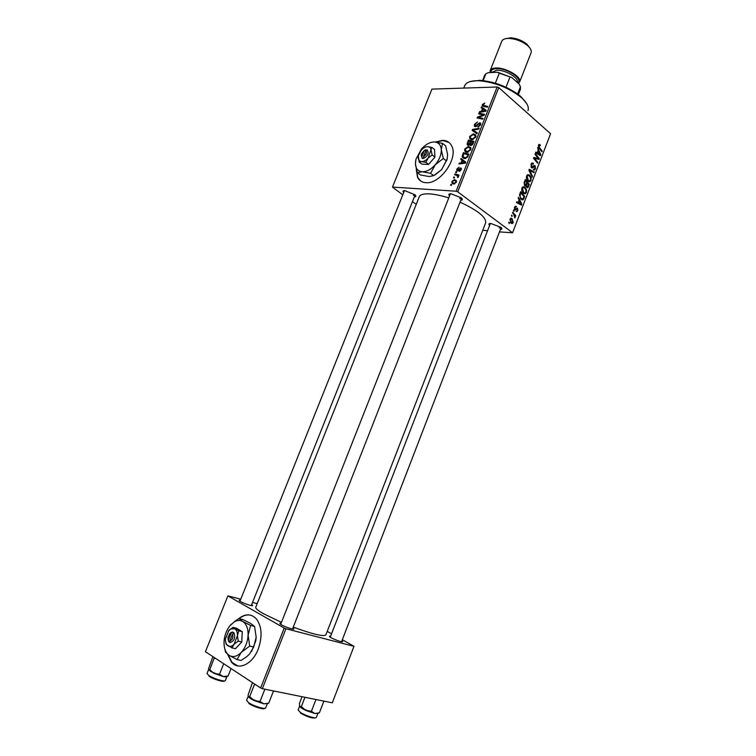 <?xml version="1.0" encoding="UTF-8"?>
<svg xmlns="http://www.w3.org/2000/svg" width="756" height="756" viewBox="0 0 756 756"><rect width="100%" height="100%" fill="white"/><g stroke="black" fill="none" stroke-linecap="round" stroke-linejoin="round"><path stroke-width="1.13" d="M227.584 654.28L231.572 662.256C238.612 670.846 252.551 664.212 258.202 649.158C262.502 636.703 261.926 626.648 256.473 619.003C251.153 613.428 245.01 613.485 238.027 619.155M228.029 654.611L231.95 662.341L237.724 665.904M416.178 168.739L417.539 177.348C419.259 180.618 422.037 182.394 425.864 182.687C439.954 184.53 458.618 158.117 451.691 145.936C449.877 142.336 446.89 140.465 442.723 140.332L435.352 142.024M449.073 142.534L443.016 140.569L436.014 142.09M416.424 169.675L417.841 177.565L420.61 180.949M341.901 640.833L342.78 641.542C341.57 642.146 337.649 640.871 331.034 637.724L329.446 636.202L330.589 636.297M292.903 628.019L293.81 628.746C295.218 630.324 285.475 627.225 281.298 624.768L279.89 623.275L281.071 623.35M251.644 604.658L252.523 605.348C253.855 606.803 244.235 603.723 240.389 601.455L239.189 600.179L240.332 600.264M403.695 192.572C402.494 191.277 402.844 190.625 404.762 190.616L414.959 194.783C416.291 196.097 416.084 196.806 414.345 196.9M449.574 195.889C448.289 194.462 448.724 193.744 450.888 193.734L461.292 197.836C462.823 199.3 462.644 200.113 460.744 200.274M489.623 225.42C488.395 224.145 488.745 223.483 490.682 223.436L501.001 227.348C502.371 228.652 502.173 229.361 500.415 229.503M419.221 196.815L419.268 196.711C420.298 194.481 423.87 193.555 429.994 193.914C435.333 194.311 441.589 195.653 448.762 197.94M460.007 202.164C477.811 210.395 486.363 217.293 485.645 222.85L325.864 634.908C323.615 636.807 312.748 634.208 293.252 627.111M255.745 607.229L255.726 607.276C255.424 608.41 257.966 610.527 263.362 613.636L281.459 622.368M416.235 204.318L412.445 201.644M402.787 194.84L392.477 187.082L431.912 89.123L497.146 86.997L498.743 87.592L457.749 191.826L456.133 191.211L392.477 187.082M467 152.343L464.732 151.058L464.779 148.951L468.427 146.409L470.714 147.514L470.752 149.792L467 152.343M462.048 160.291L460.773 159.299L461.113 158.448L465.781 162.2L465.403 163.164L458.93 163.976L459.242 163.183L460.99 162.994L462.048 160.291L464.845 162.483M482.3 104.555L484.785 103.062L482.952 105.207L487.743 106.435L487.431 107.22L483.292 106.36L482.215 105.708L482.3 104.555L482.914 105.093M475.354 126.687L474.371 126.101L474.494 124.315L477.48 121.99L475.193 124.371L475.609 125.902L479.758 122.774L480.703 123.304L480.551 124.891L477.905 127.093L479.843 124.863L479.484 123.559L475.354 126.687M476.979 133.774L472.169 130.419L472.566 129.418L479.134 128.303L478.822 129.096L473.19 130.051L477.31 132.924L476.979 133.774M471.961 139.737L469.684 138.471L469.731 136.401L473.379 133.84L475.685 134.899L475.722 137.167L471.961 139.737M451.36 185.381L450.576 185.144L450.888 184.351L451.682 184.568L451.36 185.381M456.133 191.211L497.146 86.997M468.191 145.313L467.095 144.623L468.361 140.077L473.946 141.457L472.67 144.453L470.875 145.473L469.797 144.396L468.191 145.313M482.422 108.647L481.118 107.749L481.449 106.908L486.212 110.31L485.834 111.264L479.295 112.361L479.606 111.576L481.374 111.302L482.422 108.647L482.952 109.1M482.101 114.695L478.68 113.92L478.992 113.126L484.615 114.364L484.294 115.186L478.236 117.369L483.027 118.399L482.715 119.193L477.093 117.945L477.414 117.123L483.462 114.921L482.101 114.695M456.86 169.013L459.09 167.189L457.389 169.079L457.654 170.147L460.631 167.955L461.321 168.371L461.236 169.675L459.175 171.423L460.725 168.957L460.026 168.815L457.389 170.941L456.737 170.516L456.86 169.013L457.304 169.353M462.181 156.105L463.4 152.646L468.975 154.101L467.756 156.974L464.685 158.571L462.341 157.248L462.181 156.105L463.154 156.87M453.704 184.01L451.965 183.018L451.984 181.374L454.469 179.588L456.331 180.618L456.274 182.253L453.704 184.01M454.252 178.038L453.468 177.811L453.78 177.017L454.573 177.225L454.252 178.038M456.265 175.241L454.668 174.759L454.989 173.956L459.015 175.108L458.694 175.912L457.862 175.666L457.966 177.537L457.408 177.188L457.673 176.129L456.265 175.241M456.359 172.689L455.575 172.462L455.887 171.678L456.681 171.877L456.359 172.689M523.417 193.347C521.961 192.194 521.47 190.417 521.971 188.036L523.076 186.732L524.91 187.129L526.554 189.756L526.412 192.468L525.25 193.801L523.417 193.347M519.107 199.934L518.191 198.044L518.512 197.221L521.82 204.243L521.46 205.169L516.461 202.551L516.754 201.786L518.115 202.532L519.107 199.934M538.414 145.265L539.085 144.405L540.351 145.076L540.124 145.87L538.924 145.776L539.387 147.486L542.222 151.077L541.929 151.833L539 148.119L538.414 145.265M531.553 167.69L531.09 164.307L532.111 162.946L533.49 163.353L533.254 164.156L532.347 163.816L531.6 164.799L531.799 166.906L534.123 165.536L535.106 165.706L535.522 168.72L534.558 169.949L533.311 169.656L535.012 168.257L534.842 166.481L532.611 167.945L531.553 167.69M532.215 177.15L528.888 170.232L529.257 169.268L534.218 171.933L533.925 172.689L529.682 170.412L532.526 176.337L532.215 177.15M528.057 181.27C526.601 180.108 526.129 178.331 526.62 175.94L527.697 174.664L529.55 175.071L531.175 177.717L531.033 180.429L529.899 181.742L528.057 181.27M509.232 223.615L508.92 222.16L509.232 223.615M499.489 231.903L512.577 232.772L457.749 191.826M512.577 232.772L550.576 133.708L498.743 87.592M524.815 185.692L524.192 182.451L525.316 179.531L529.408 184.473L527.764 187.658L526.819 187.431L526.091 185.532L524.815 185.692M538.178 150.331L537.601 147.581L540.805 154.772L540.455 155.689L535.579 152.835L535.872 152.079L537.195 152.892L538.178 150.331M537.459 157.446L535.002 154.337L535.295 153.581L539.321 158.637L539.019 159.421L534.407 158.25L537.847 162.483L537.554 163.239L533.509 158.212L533.821 157.428L538.433 158.58L537.459 157.446M514.534 207.352L515.431 206.218L516.442 206.473L514.949 207.72L515.082 209.119L517.51 208.174L517.86 210.508L517 211.604L516.178 211.444L517.454 210.149L517.293 208.987L514.827 209.913L514.534 207.352M519.485 195.057L520.657 191.637L524.777 196.522L522.954 199.839L521.234 199.386L519.485 195.057M511.141 223.228L509.96 219.259L510.858 218.219L512.01 218.475L513.248 222.529L512.379 223.521L511.141 223.228M511.944 216.556L511.632 215.101L511.944 216.556M513.683 214.354L512.473 212.927L512.766 212.152L515.809 215.649L515.507 216.424L514.883 215.696L514.845 217.936L513.683 214.354M513.919 211.415L513.617 209.96L513.919 211.415M487.573 230.722L482.772 230.24M257.163 603.666L252.542 602.4M240.758 599.187L227.906 595.879L205.424 651.719L260.64 687.988L284.218 628.066L227.906 595.879M262.351 688.678L332.309 702.825L353.978 646.314L285.919 628.746L262.351 688.678L260.64 687.988M353.978 646.314L342.336 639.689M331.563 633.774L327.225 631.402M284.218 628.066L285.919 628.746M459.648 198.639L461.595 198.119L292.496 629.049M499.158 227.925L501.171 227.509L341.532 641.778M413.475 195.331L415.12 194.935L251.275 605.594M508.693 222.755L509.525 222.831M528.435 184.426L529.408 184.473M526.554 187.176L528.236 187.271M524.569 185.447L526.091 185.532M528.633 184.662L527.367 183.132L526.611 185.73L527.083 186.666L527.622 186.779L528.633 184.662M526.677 183.094L527.367 183.132M526.233 186.619L527.083 186.666M526.082 185.702L526.611 185.73M526.885 182.546L525.505 180.882L524.692 183.056L525.118 184.946L525.647 185.088L526.885 182.546M524.815 180.845L525.505 180.882M524.239 184.899L525.118 184.946M524.031 183.028L524.692 183.056M527.234 174.967L529.55 175.071M530.514 177.688L531.175 177.717M530.296 180.391L531.033 180.429M530.599 178.029L529.238 175.808L527.943 175.515L527.13 176.431L528.397 180.561L529.71 180.882L530.514 179.966L530.599 178.029M527.329 180.504L528.397 180.561M526.469 176.403L527.13 176.431M532.309 171.848L534.218 171.933M528.964 170.383L529.682 170.412M531.808 176.299L532.526 176.337M531.657 163.287L533.49 163.353M531.355 163.74L532.517 163.787M530.939 164.78L531.6 164.799M530.995 166.868L531.799 166.906M531.043 166.991L532.016 167.029M533.897 165.659L535.106 165.706M534.785 168.692L535.522 168.72M533.103 166.377L534.331 166.424M538.773 144.632L539.973 144.651M538.518 145.039L540.351 145.076M538.272 145.757L538.924 145.776M541.315 151.049L542.222 151.077M538.801 154.715L540.805 154.772M535.607 152.844L537.195 152.892M539.491 153.326L538.546 151.191L537.762 153.232L540.181 154.706L539.491 153.326M537.856 151.181L538.546 151.191M538.716 154.668L540.181 154.706M536.193 153.194L537.762 153.232M535.758 158.703L539.321 158.637M533.519 158.221L534.407 158.25M534.539 159.497L535.494 159.525M536.921 162.455L537.847 162.483M533.594 158.013L536.987 158.127M533.585 158.042L534.284 158.25M535.012 158.476L538.433 158.58M515.214 206.341L516.376 206.426M515.157 206.379L516.442 206.473M514.43 207.683L514.949 207.72M514.345 209.062L515.082 209.119M514.354 209.11L515.157 209.166M516.688 208.108L517.51 208.174M517.293 210.461L517.86 210.508M514.874 209.951L515.583 209.998M519.381 204.073L521.82 204.243M516.518 202.419L518.115 202.532M520.468 202.863L519.495 200.775L518.701 202.844L521.177 204.205L520.468 202.863M518.805 200.727L519.495 200.775M516.773 202.712L518.701 202.844M523.785 196.465L524.777 196.522M520.837 199.026L523.672 199.215M524.002 196.721L520.846 192.978L520.478 193.952C519.826 196.05 520.185 197.618 521.555 198.648L523.143 198.715L524.002 196.721M520.166 192.931L520.846 192.978M520.449 198.573L521.555 198.648M519.788 193.905L520.478 193.952M522.642 187.006L524.91 187.129M525.883 189.718L526.554 189.756M525.685 192.421L526.412 192.468M525.978 190.068L524.598 187.866L523.313 187.592L522.481 188.518L523.757 192.629L525.061 192.941L525.892 192.015L525.978 190.068M522.67 192.563L523.757 192.629M521.829 188.48L522.481 188.518M510.602 218.352L512.01 218.475M512.663 222.472L513.248 222.529M512.833 222.169L511.774 219.278L510.876 219.042L510.385 219.59L511.443 222.472L512.833 222.169M510.347 222.368L511.443 222.472M509.865 219.542L510.385 219.59M511.406 215.706L512.237 215.772M514.505 215.545L515.809 215.649M514.571 217.454L515.167 217.511M513.381 210.565L514.222 210.631M451.559 184.861L450.888 184.351M467.784 143.602L467.161 143.101M469.911 141.334L468.361 140.077M471.12 145.464L469.797 144.396M472.982 142.1L471.234 141.665L470.506 144.32L471.158 144.679L472.982 142.1L473.521 142.534M472.982 143.876L472.443 143.451M471.839 145.228L471.158 144.679M470.582 141.504L468.692 141.032L467.851 144.131L468.522 144.528L470.582 141.504L471.12 141.939M470.497 143.64L469.92 143.167M469.145 145.029L468.522 144.528M470.298 136.864L469.731 136.401M475.968 135.957L473.379 133.84M474.966 135.513L473.048 134.625L470.421 136.467L470.402 137.913L472.339 138.953L475.014 137.129L474.966 135.513L475.949 136.316M475.543 137.554L475.014 137.129M473.124 139.586L472.339 138.953M475.155 132.508L475.401 131.875M473.313 130.041L472.566 129.418M477.206 133.179L473.19 130.051M475.051 124.778L474.494 124.315M476.289 126.469L475.609 125.902M476.771 126.157L476.223 125.694M478.586 124.097L478.066 123.663M480.788 123.634L479.758 122.774M478.737 126.904L478.019 126.299M478.831 126.857L478.161 126.309M480.372 125.298L479.843 124.863M484.086 109.866L484.294 109.337L481.449 106.908M484.294 109.337L486.089 110.622M480.325 112.181L479.606 111.576M482.063 111.897L481.374 111.302M484.379 110.074L482.971 109.062L482.13 111.189L485.399 110.688L484.379 110.074M485.9 111.113L485.399 110.688M482.819 111.775L482.13 111.189M480.381 114.298L478.992 113.126M479.578 118.494L478.236 117.369M481.156 118.843L479.729 117.643M478.869 118.333L477.414 117.123M482.12 116.018L481.553 115.536M483.935 115.328L483.462 114.921M458.278 170.629L457.654 170.147M458.58 170.365L458.098 169.996M461.377 168.531L460.631 167.955M460.102 171.158L459.412 170.629M463.702 161.576L464.014 160.782M460.073 163.835L459.242 163.183M461.793 163.617L460.99 162.994M463.976 161.869L462.587 160.744L461.736 162.909L464.968 162.549L463.976 161.869M464.638 162.351L462.587 160.744M465.488 162.946L464.968 162.549M462.53 163.523L461.736 162.909M463.088 155.339L462.511 154.886M465.063 153.959L463.4 152.646M468.002 154.734L463.73 153.61L463.088 156.757L465.034 157.777L467.047 156.879L468.002 154.734L468.55 155.169M467.548 157.276L467.047 156.879M465.857 158.429L465.034 157.777M465.346 149.404L464.779 148.951M470.997 148.478L468.427 146.409M469.996 148.119L468.087 147.203L465.46 149.026L465.45 150.501L467.378 151.559L470.043 149.745L469.996 148.119L470.979 148.913M470.572 150.17L470.043 149.745M468.181 152.202L467.378 151.559M456.473 181.1L454.469 179.588M455.736 182.187L455.745 181.204L454.224 180.382L452.523 181.412L452.542 182.376L454.025 183.217L456.161 182.508M454.828 183.821L454.025 183.217M454.45 177.528L453.78 177.017M457.163 175.619L454.989 173.956M458.24 177.197L457.701 176.791M456.558 172.188L455.887 171.678M250.841 615.214C246.985 614.363 243.082 615.497 239.142 618.616M470.175 81.582L479.72 80.316C495.104 81.657 508.826 87.063 520.875 96.522L526.79 103.742M527.962 110.584C529.247 107.002 527.045 102.646 521.328 97.524C508.845 87.724 494.641 82.13 478.718 80.731L475.855 80.731C469.76 81.043 466.046 82.688 464.723 85.664L464.666 85.815M314.95 713.541L301.861 708.287M323.748 701.473L319.391 712.804L314.855 713.532L311.425 711.283L305.811 710.423L301.351 706.595L299.801 706.52L299.404 703.515L302.041 696.701M318.626 713.088L319.391 712.804M304.951 697.297L301.351 706.595M315.45 699.413L315.828 699.876L311.425 711.283M315.828 699.876L316.509 699.631M299.697 706.321L299.801 706.52C300.557 707.578 302.551 708.873 305.811 710.423L314.855 713.532L317.936 713.305M254.403 683.897L254.356 684.738L255.622 684.69M263.901 703.874L250.245 698.374M273.37 691.305L268.739 703.137L263.797 703.855L260.036 701.473L254.233 700.585L249.669 696.607L248.318 696.578L248.1 695.038L252.466 682.621M267.794 703.458L268.739 703.137M254.356 684.738L249.669 696.607M264.335 689.085L264.713 689.567L260.036 701.473M264.713 689.567L265.46 689.311M248.289 696.522L248.318 696.578C248.922 697.646 250.897 698.979 254.233 700.585L263.797 703.855L267.388 703.581M208.675 669.759L214.052 673.398L209.771 669.655L208.675 669.759L208.58 668.654L212.899 656.633M214.392 657.607L209.771 669.655M214.298 658.391L215.498 658.334M219.524 674.21L214.052 673.398L223.247 676.563L219.524 674.21L223.71 663.73M231.062 668.559L228.104 675.987L223.247 676.563C225.638 677.036 226.876 676.96 226.98 676.327M227.102 676.299L228.104 675.987M223.341 676.582L210.357 671.366M483.178 80.571L485.862 73.786L488.281 72.689L497.637 72.255L511.954 77.613L519.249 84.275L520.43 86.723L517.614 93.942M495.36 83.169L499.291 73.181L497.637 72.255M511.954 77.613L499.291 73.181M505.991 87.233L509.941 77.159M518.399 94.519L520.421 89.34L520.43 86.723M485.862 73.786L484.643 75.345M505.726 38.65L510.858 37.819C516.849 38.32 522.179 40.418 526.866 44.122L529.965 48.129M518.418 83.519L519.599 82.121L531.071 52.769C531.799 50.699 530.617 48.289 527.527 45.549C522.226 41.372 516.187 38.991 509.421 38.414L507.276 38.443C504.318 38.707 502.485 39.633 501.786 41.23L501.757 41.306M519.599 82.121C522.405 77.159 505.509 67.161 495.605 68.021C492.666 68.201 490.861 69.042 490.19 70.535L490.134 72.604M421.158 154.696L422.141 158.363L423.776 158.42L423.53 156.596L425.949 150.548L427.197 149.868L424.258 150.52M423.53 156.596C426.478 154.64 427.282 152.627 425.949 150.548M423.832 158.287C428.151 155.623 429.247 152.863 427.14 150.009M418.333 156.123L419.183 162.086L421.971 164.165L428.595 164.43L434.936 157.059L434.558 149.48L431.799 147.354L427.65 146.655C425.439 146.702 423.294 147.902 421.205 150.246L418.503 155.292L418.219 157.683C418.399 160.111 419.552 161.415 421.678 161.604L425.808 162.342L428.595 164.43M419.183 162.086L421.678 161.604C423.88 161.586 426.044 160.395 428.17 158.032L432.158 154.942L434.936 157.059M425.808 162.342L428.17 158.032L431.799 147.354M432.158 154.942L431.166 150.52C430.977 148.148 429.843 146.862 427.792 146.655L427.65 146.655M430.57 173.304L435.305 164.704L443.309 158.524L441.296 149.66C440.871 144.935 438.612 142.374 434.502 141.977L434.19 141.967C429.767 142.09 425.486 144.481 421.347 149.14L415.989 159.176L415.431 163.901C415.772 168.739 418.059 171.357 422.292 171.773C426.696 171.792 431.043 169.439 435.305 164.704C439.387 159.752 441.381 154.734 441.296 149.66L442.496 143.347L445.624 145.804L447.628 154.574L447.089 159.384L441.693 169.542L433.746 175.675L429.011 176.535L420.525 174.995L417.34 172.651L422.292 171.773L430.57 173.304L433.746 175.675M415.639 160.848L415.431 163.901L417.34 172.651M443.309 158.524L446.465 160.952M442.496 143.347L434.19 141.967M435.125 174.891L441.693 169.542L447.268 158.732M425.496 149.962L424.305 150.501L421.886 156.539L422.188 158.231M424.305 150.501L421.272 154.035L421.886 156.539M426.289 150.387L425.552 149.83M228 639.113L228.766 641.731L230.183 642.619L229.796 640.965L232.555 634.076L234.076 632.885L232.65 632.007L230.958 632.526L229.304 634.171M229.796 640.965C232.574 639.822 233.491 637.516 232.555 634.076M230.249 642.468C234.284 641.041 235.541 637.894 234.02 633.037M225.553 641.381L226.186 644.263L231.922 647.883L234.039 644.273L238.244 641.135L237.46 635.711L238.745 630.806L232.971 627.319L228.255 631.099M232.971 627.319L236.477 628.189L242.251 631.676L241.769 641.976L235.466 648.705L231.922 647.883M238.244 641.135L241.769 641.976M238.745 630.806L242.251 631.676M249.697 646.087L248.11 635.21C248.233 628.501 246.437 623.927 242.733 621.47C240.2 620.043 237.46 620.137 234.492 621.753L230.788 624.74C227.263 628.699 225.08 633.641 224.239 639.585L224.059 641.523C223.842 648.138 225.543 652.768 229.181 655.395C233.018 657.597 237.053 656.586 241.277 652.362C245.369 647.75 247.647 642.033 248.11 635.21L250.595 625.439L254.574 626.44L256.171 637.185L253.723 647.032L249.414 654.223L246.494 656.86L241.06 660.46L237.006 659.563L241.277 652.362L249.697 646.087L253.723 647.032M250.595 625.439L242.733 621.47L239 618.588L235.144 621.016L229.701 626.006M239 618.588L242.969 619.599L250.737 623.511L254.574 626.44M224.296 646.588L225.553 652.211L229.181 655.395L237.006 659.563M251.559 651.53L255.764 640.89L256.171 637.185M237.46 635.711C237.545 632.356 236.666 630.05 234.823 628.803L230.665 628.935L228.832 630.419L225.439 638.886C225.326 642.222 226.186 644.537 228.01 645.832C229.928 646.9 231.941 646.38 234.039 644.273L237.46 635.711M232.593 632.167L231.138 633.197L228.378 640.077L228.822 641.579M231.138 633.197L230.126 633.49L227.943 637.289L228.378 640.077M230.117 642.052L228.766 641.731M528 186.288L528.69 186.326M526.204 184.313L526.894 184.351M524.267 182.262L524.957 182.3M529.625 171.763L530.372 171.792M531.166 167.237L533.367 167.322M538.565 147.467L539.387 147.486M537.403 153.903L538.99 153.94M515.479 209.176L516.452 209.251M518.002 203.355L519.958 203.496M523.388 198.289L524.088 198.337M477.055 133.065L474.173 130.703M477.783 125.042L477.253 124.598M485.059 106.728L483.736 105.604M484.473 111.491L483.783 110.905M464.175 163.315L463.371 162.691M468.096 156.312L467.548 155.887M299.612 706.095L298.11 709.988L300.293 712.35C305.131 715.648 316.197 719.088 316.367 717.359L317.907 713.371M315.413 717.784C312.644 718.597 307.683 717.057 300.538 713.163M248.204 696.229L246.598 700.302L248.573 702.617C253.43 706.095 265.517 709.752 265.725 707.824L267.35 703.666M264.704 708.315C264.402 710.045 253.317 706.671 248.847 703.477M273.389 691.003L274.135 691.06M274.447 691.126L273.313 691.457M207.031 673.549L208.741 675.392C213.23 678.614 225.184 682.233 225.364 680.447L226.932 676.497M224.4 680.882C224.286 682.564 213.183 679.209 209.015 676.214M491.107 72.557C490.795 70.213 492.515 68.909 496.267 68.626C506.671 67.719 523.596 79.068 517.68 82.848M517.104 82.319C519.476 78.066 505.017 69.524 496.541 70.242L491.873 72.444M329.72 636.892L329.446 636.202M280.192 624.059L279.89 623.275M239.454 600.859L239.189 600.179M419.268 196.711L255.726 607.276M251.843 605.679L252.523 605.348M293.026 629.124L293.81 628.746M342.099 641.863L342.78 641.542M527.764 187.658L527.102 187.62M525.656 185.881L525.042 185.844M527.225 186.751L526.261 186.704M525.307 185.069L524.295 185.012M529.899 181.742L528.68 181.676M528.822 180.835L527.537 180.769M527.943 175.515L526.847 175.468M532.347 163.816L531.326 163.787M534.558 169.949L533.67 169.911M534.416 166.377L533.141 166.329M532.611 167.945L531.912 167.917M539.264 145.341L538.395 145.322M515.469 207.078L514.685 207.021M517 211.604L516.339 211.548M515.535 210.026L514.921 209.979M522.954 199.839L521.848 199.764M522.027 198.951L520.676 198.856M525.25 193.801L524.002 193.716M524.163 192.884L522.859 192.808M523.313 187.592L522.216 187.526M512.379 223.521L511.481 223.445M511.736 222.651L510.461 222.538M510.876 219.042L510.092 218.966M469.901 144.944L470.478 145.417M467.095 144.623L467.917 145.284M470.922 144.651L471.716 145.294M468.323 144.5L469.051 145.086M469.684 138.471L471.111 139.624M475.033 135.645L475.94 136.392M471.536 138.83L472.604 139.699M475.439 125.883L476.195 126.507M479.956 123.823L480.703 124.447M474.371 126.101L475.023 126.649M483.254 105.462L484.624 106.643M482.215 105.708L482.81 106.218M457.569 170.138L458.249 170.648M460.725 168.957L461.321 169.42M456.737 170.516L457.267 170.922M462.341 157.248L463.891 158.458M464.241 157.664L465.356 158.533M464.732 151.058L466.225 152.239M470.052 148.233L470.979 148.97M466.641 151.446L467.709 152.306M451.965 183.018L453.175 183.935M455.745 181.204L456.435 181.724M453.553 183.132L454.583 183.906M457.673 176.129L458.41 176.696M479.72 80.316L478.718 80.731M520.875 96.522L521.328 97.524M464.723 85.664L463.759 88.083M490.389 223.436L330.221 637.242M280.665 624.38L450.415 193.734M404.479 190.616L239.954 601.2M207.049 673.416L208.618 669.523M482.602 80.514L484.681 75.26M510.858 37.819L509.421 38.414M526.866 44.122L527.527 45.549M490.19 70.535L501.786 41.23M446.909 160.159L447.089 159.384M234.492 621.753L235.144 621.016M230.126 633.49L230.958 632.526"/></g></svg>

